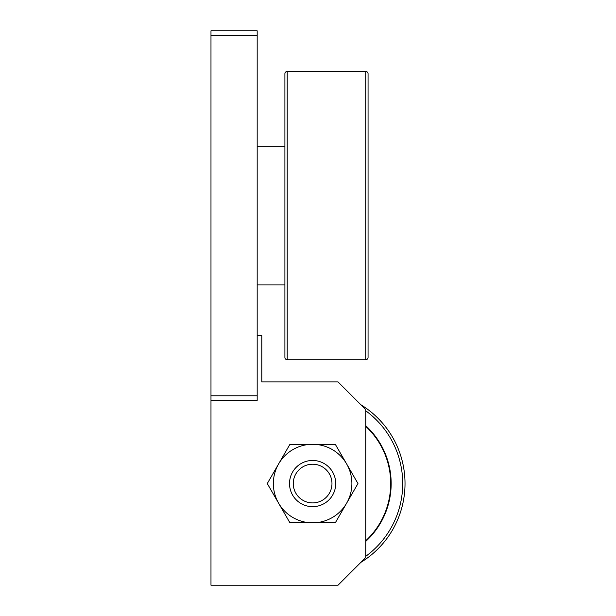 <?xml version="1.0" encoding="UTF-8"?>
<svg xmlns="http://www.w3.org/2000/svg" width="616" height="616" viewBox="0 0 616 616"><rect width="100%" height="100%" fill="white"/><g stroke="black" fill="none" stroke-linecap="round" stroke-linejoin="round"><path stroke-width="0.92" d="M365.75 71.456A2.31 2.31 0 0 1 368.06 73.766L368.06 357.434A2.31 2.31 0 0 1 365.75 359.744L365.75 71.456L287.21 71.456L287.21 359.744A2.31 2.31 0 0 1 284.9 357.434L284.9 73.766A2.31 2.31 0 0 1 287.21 71.456M368.06 126.896L368.06 215.6M405.02 483.56A92.4 92.4 0 0 0 360.868 404.758A92.4 92.4 0 0 1 360.868 562.362A92.4 92.4 0 0 0 405.02 483.56M365.75 540.771A78.078 78.078 0 0 0 365.75 426.349M365.75 541.402A78.54 78.54 0 0 0 365.75 425.718M289.52 483.56A23.1 23.1 0 0 0 312.62 506.66A23.1 23.1 0 0 0 335.72 483.56A23.1 23.1 0 0 0 312.62 460.46A23.1 23.1 0 0 0 289.52 483.56M293.27 483.56A19.35 19.35 0 0 0 312.62 502.91A19.35 19.35 0 0 0 331.97 483.56A19.35 19.35 0 0 0 312.62 464.21A19.35 19.35 0 0 0 293.27 483.56M357.965 483.56L346.631 463.925A39.27 39.27 0 0 0 273.35 483.56A39.27 39.27 0 0 0 346.631 503.195A39.27 39.27 0 0 0 346.631 463.925L335.289 444.29L289.951 444.29L267.275 483.56L289.951 522.83L335.289 522.83L357.965 483.56M257.18 335.72L261.8 335.72L261.8 381.92L338.03 381.92L365.75 409.64L365.75 557.48L338.03 585.2L210.98 585.2L210.98 400.4L257.18 400.4L257.18 30.8L210.98 30.8L210.98 400.4M365.75 556.317A90.09 90.09 0 0 0 365.75 410.803M210.98 395.78L257.18 395.78M210.98 35.42L257.18 35.42M287.21 359.744L365.75 359.744M257.18 284.9L284.9 284.9M257.18 146.3L284.9 146.3"/></g></svg>
